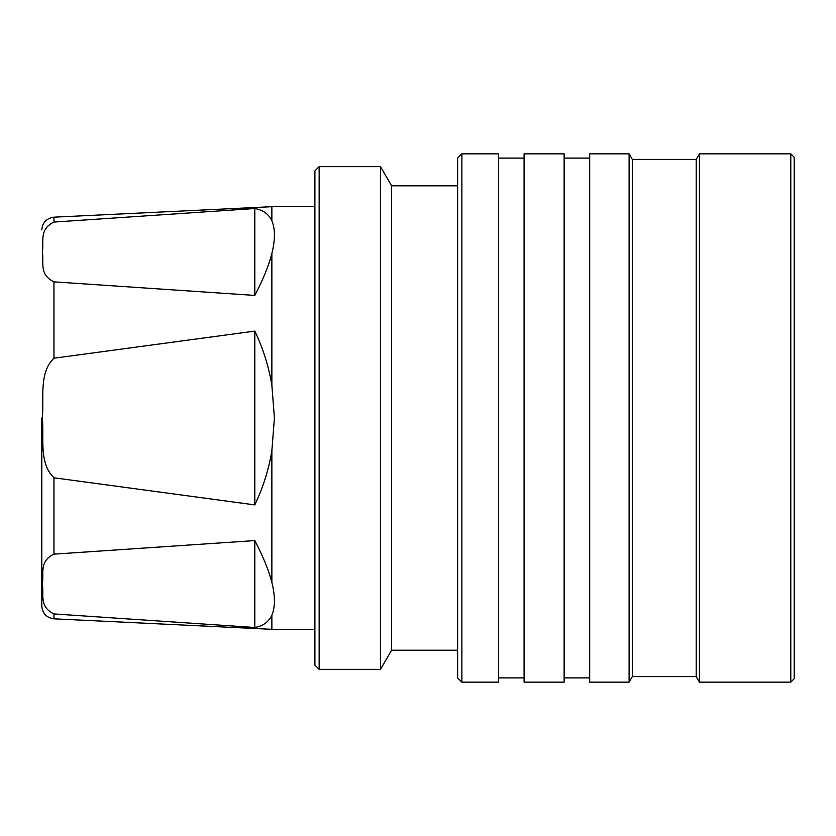 <?xml version="1.0" encoding="UTF-8"?>
<svg xmlns="http://www.w3.org/2000/svg" width="836" height="836" viewBox="0 0 836 836"><rect width="100%" height="100%" fill="white"/><g stroke="black" fill="none" stroke-linecap="round" stroke-linejoin="round"><path stroke-width="1.25" d="M254.823 504.902L53.964 477.795C38.602 463.029 44.193 437.583 42.333 418C44.183 398.406 38.634 372.877 53.964 358.205L254.823 331.098C263.058 348.34 268.743 366.387 271.867 385.229L274.417 418L271.867 450.771C268.743 469.613 263.058 487.66 254.823 504.902L254.823 331.098M41.8 418L41.8 606.058L41.8 418M53.964 613.927C38.571 606.518 44.203 593.769 42.333 584.009C44.172 574.269 38.644 561.437 53.964 554.143L254.823 540.578C263.058 556.337 268.743 570.277 271.867 582.41C275.274 596.277 275.274 607.208 271.867 615.181C268.743 621.9 263.058 625.997 254.823 627.491L53.964 613.927L53.964 618.828C46.544 617.794 42.49 613.54 41.8 606.058M699.408 153.855L699.408 682.145L790.793 682.145L790.793 153.855L699.408 153.855L696.21 159.394L696.21 676.606L699.408 682.145M790.793 682.145L794.2 678.738L794.2 157.262L790.793 153.855M632.298 159.394L632.298 676.606L629.1 682.145L629.1 153.855L632.298 159.394L696.21 159.394M629.1 153.855L589.693 153.855L589.693 682.145L629.1 682.145M524.088 153.855L524.088 682.145L564.133 682.145L564.133 153.855L524.088 153.855M461.88 153.855L461.88 682.145L498.528 682.145L498.528 153.855L461.88 153.855L457.626 158.108L457.626 677.891L461.88 682.145M391.582 185.801L391.582 650.199L380.516 669.364L380.516 166.636L391.582 185.801L457.626 185.801M319.153 669.364L314.9 665.111L314.9 170.889L319.153 166.636L319.153 669.364L380.516 669.364M314.9 207.109L314.472 629.32L271.867 629.32L271.867 615.181M271.867 253.59C268.743 265.723 263.058 279.663 254.823 295.421L53.964 281.857C38.571 274.448 44.203 261.699 42.333 251.939C44.172 242.2 38.644 229.367 53.964 222.073L53.964 217.172L271.867 206.68L271.867 220.819C275.274 228.792 275.274 239.723 271.867 253.59L271.867 385.229M254.823 295.421L254.823 208.509C263.058 210.003 268.743 214.1 271.867 220.819M53.964 222.073L254.823 208.509M254.823 627.491L254.823 540.578M271.867 450.771L271.867 582.41M53.964 477.795L53.964 554.143M53.964 281.857L53.964 358.205M564.133 158.108L589.693 158.108M498.528 158.108L524.088 158.108M319.153 166.636L380.516 166.636M271.867 206.68L314.472 206.68M53.964 217.172C46.544 218.206 42.49 222.46 41.8 229.942M53.964 618.828L271.867 629.32M391.582 650.199L457.626 650.199M498.528 677.891L524.088 677.891M564.133 677.891L589.693 677.891M632.298 676.606L696.21 676.606"/></g></svg>
